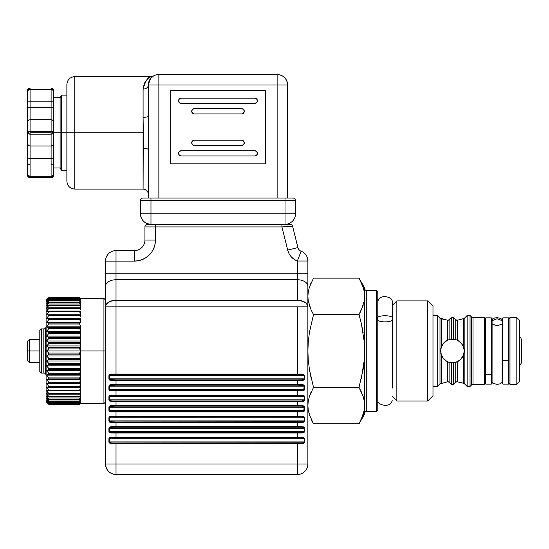<?xml version="1.0" encoding="UTF-8"?>
<svg xmlns="http://www.w3.org/2000/svg" width="549" height="549" viewBox="0 0 549 549"><rect width="100%" height="100%" fill="white"/><g stroke="black" fill="none" stroke-linecap="round" stroke-linejoin="round"><path stroke-width="0.82" d="M516.822 317.603L519.45 320.232L516.822 317.603L509.987 317.603L516.822 317.603L516.822 384.362L509.987 384.362L508.937 383.305L509.987 384.362L509.987 317.603L508.937 318.653L509.987 317.603L509.987 384.362L516.822 384.362L516.822 317.603M519.45 381.733L516.822 384.362L519.45 381.733L519.45 320.232L519.45 381.733M508.937 318.653L508.937 383.305M484.232 317.603L485.282 318.653L484.232 317.603L473.012 317.603L484.232 317.603L484.232 384.362L473.012 384.362A2.1 2.1 0 0 0 471.522 384.973L471.522 316.986A2.1 2.1 0 0 0 473.012 317.603L473.012 384.362L484.232 384.362L484.232 317.603M485.282 383.305L484.232 384.362L485.282 383.305L485.282 318.653M470.04 315.497L471.522 316.986L470.04 315.497L467.144 315.497L470.04 315.497L470.04 386.462L467.144 386.462L464.873 384.183A2.1 2.1 0 0 0 464.255 383.758L463.383 383.264L463.383 355.436L464.255 350.983L463.383 346.529L463.383 318.695L464.255 318.2A2.1 2.1 0 0 0 464.873 317.775L467.144 315.497L464.873 317.775L464.873 384.183L467.144 386.462L467.144 315.497L467.144 386.462L470.04 386.462L470.04 315.497M471.522 384.973L470.04 386.462L471.522 384.973L471.522 316.986A2.1 2.1 0 0 0 473.012 317.603L473.012 384.362A2.1 2.1 0 0 0 471.522 384.973M449.954 339.412L447.613 340.174L447.613 320.232L440.655 318.248L441.471 318.695L441.471 346.529L440.6 350.983L441.471 355.436L441.471 383.264L440.6 383.758A2.1 2.1 0 0 0 439.989 384.183L439.989 317.775A2.1 2.1 0 0 0 440.6 318.2L441.471 318.695L441.471 346.529L442.528 344.511L441.094 347.606L443.928 342.754L446.694 340.641L443.606 343.104L441.471 346.522L443.928 342.754L447.613 340.174L451.374 339.2L455.135 339.467M443.619 358.868L441.094 354.359L440.833 348.649M445.095 360.261L442.528 357.454L441.471 355.436L442.521 357.44L444.985 360.171M445.04 360.213L446.687 361.317L445.033 360.213M440.82 318.365L440.6 318.2A2.1 2.1 0 0 1 439.989 317.775L437.711 315.497L437.711 386.462L432.983 386.462L437.711 386.462L437.711 315.497L432.983 315.497L437.711 315.497L439.989 317.775L439.989 384.183L437.711 386.462L439.989 384.183A2.1 2.1 155.5 0 1 440.6 383.758L447.613 381.727L447.613 361.784L449.103 362.333L449.103 382.186L451.374 384.451L453.481 384.451L455.752 382.186L455.752 362.333L452.637 362.807L448.526 362.148L449.96 362.546M456.445 381.781L455.752 382.186L455.752 362.333L453.481 362.759L453.481 384.451L451.374 384.451L451.374 362.759L453.481 362.759L449.103 362.333L449.103 382.186L447.613 381.727L447.613 361.784L446.2 361.036M460.158 359.931L455.752 362.333L460.055 360.02M458.518 361.118L457.791 361.523M460.11 359.972L461.51 358.559L460.11 359.972M463.637 354.764L464.07 353.076L462.368 357.385M462.375 357.378L461.208 358.902L463.528 355.073L464.255 350.983L463.5 355.141M463.184 355.896L460.927 359.204L457.242 361.784L457.242 381.727L463.383 383.264L463.383 355.436L460.927 359.204L463.761 354.359M455.135 362.491L451.374 362.759L451.374 384.451L453.481 384.451L453.481 362.759L449.103 362.333L446.646 361.297M446.762 361.366L447.559 361.757M485.803 332.584L485.282 332.584L485.803 332.584M485.282 369.381L485.803 369.381L485.282 369.381M443.599 358.847L441.389 355.224L441.471 383.264L441.094 383.428M450.784 362.69L454.4 362.642M462.018 357.9L461.51 358.559L462.018 357.9M463.631 347.194L464.255 350.983L463.383 346.529L463.383 318.695L463.761 318.53L460.213 319.628M463.013 345.705L460.151 342.02M463.184 346.062L461.51 343.406L459.232 341.306L462.292 344.456M458.504 340.833L457.797 340.442M446.694 340.634L447.202 340.373M446.124 340.97L446.694 340.641L446.124 340.977M444.395 342.302L445.04 341.746L444.395 342.302M442.46 344.621L443.606 343.104M441.382 346.748L440.82 348.704L442.419 344.683M462.347 382.928L464.255 383.758A2.1 2.1 0 0 1 464.873 384.183L464.873 317.775A2.1 2.1 -24.5 0 1 464.255 318.2L463.761 318.53M454.716 339.378L455.752 339.632L455.752 319.772L453.481 317.514L451.374 317.514L453.481 317.514L453.481 339.2L456.459 339.858L455.752 339.632L455.752 319.772L457.242 320.232L457.242 340.174L460.563 342.398M455.752 319.772L453.481 317.514L451.374 317.514L448.403 320.184L449.103 319.772L449.103 339.632L453.481 339.2L453.481 317.514L451.374 317.514L451.374 339.2L451.374 317.514L449.103 319.772L449.103 339.632L447.613 340.174L447.613 320.232L448.389 320.191M445.651 319.868L444.642 319.628M440.82 348.718L441.094 347.606M442.357 344.779L441.897 345.602M441.876 345.637L441.471 346.529M462.656 345.04L463.528 346.886M460.927 319.449L457.242 320.232L457.242 340.174L456.459 339.858L459.211 341.293L461.208 343.056M443.935 382.516L448.409 381.781M445.63 382.097L444.642 382.33M448.403 381.775L451.374 384.451L453.481 384.451L455.752 382.186L457.242 381.727L457.242 361.784L456.466 362.1M459.211 382.097L460.213 382.33M460.927 382.516L462.327 382.921L460.927 382.516M446.742 361.352L442.528 357.454L440.826 353.261L441.451 355.381M442.528 319.038L443.928 319.443L442.528 319.038M459.225 319.861L456.466 320.191M443.599 343.118L446.756 340.606M457.941 361.441L458.504 361.132M449.954 362.546L450.537 362.656M445.651 341.293L445.088 341.704M444.978 341.794L443.77 342.926M446.646 340.668L445.719 341.245M453.481 339.2L451.374 339.2L453.481 339.2M456.459 339.858L455.752 339.632M460.062 341.945L457.242 340.174M464.035 348.704L463.816 347.798M448.526 339.817L450.537 339.303M459.65 341.615L459.232 341.306M442.858 344.038L442.528 344.511M441.471 318.695L441.094 318.53M443.77 359.039L444.388 359.657M449.103 362.333L448.403 362.1M463.383 383.264L462.333 382.921M460.563 359.561L460.913 359.224M521.55 340.428L520.994 338.266L519.45 336.667L520.994 338.266L521.55 340.428L521.55 361.53L521.55 340.428M521.186 363.301L521.55 361.53M519.45 365.291L521.001 363.692M29.289 350.983L29.289 339.55L29.289 350.983L39.803 350.983L29.289 350.983L29.289 362.415L29.289 350.983L27.711 350.983L29.289 350.983M27.711 341.128L27.711 360.837L27.711 341.128L29.289 339.55L39.803 339.55M41.381 328.906L39.803 330.477L39.803 371.481L41.381 373.059L41.381 328.906L41.381 373.059L43.845 373.059L43.845 328.906L41.381 328.906L43.845 328.906A2.1 2.1 0 0 0 45.663 327.849A2.1 2.1 0 0 1 43.845 328.906L43.845 373.059A2.1 2.1 0 0 1 45.663 374.109L46.109 374.878L45.663 374.109A2.1 2.1 0 0 0 43.845 373.059L41.381 373.059L39.803 371.481L39.803 330.477L41.381 328.906M46.109 327.08L45.663 327.849L45.663 374.109L45.663 327.849L46.109 327.08M363.973 411.702L364.646 405.608L364.255 400.983L364.646 414.056L359.012 423.814L364.646 413.534A2.1 2.1 0 0 1 366.753 411.427L376.209 411.427L376.209 290.531L366.753 290.531A2.1 2.1 0 0 1 364.646 288.431L364.255 300.982L361.352 310.075L364.255 300.982L364.646 296.357L364.227 291.54M360.576 311.674L359.012 314.563L313.513 314.563L309.41 332.495L308.27 341.704L307.879 350.969L308.264 360.171L309.389 369.326L313.513 387.395L359.012 387.395L363.136 369.326L364.261 360.185L364.646 350.983L364.255 341.711L364.646 350.983L364.646 296.357L364.255 291.732L363.129 287.148L359.012 278.144L363.129 287.148L364.255 291.725L364.646 296.357L364.646 288.445A2.1 2.1 0 0 0 366.753 290.531L366.753 411.427A2.1 2.1 0 0 0 364.646 413.534L364.255 400.976L363.129 396.405L364.255 400.983L364.646 405.608L364.255 410.233L361.352 419.326L363.129 414.818L359.012 423.814L360.789 420.5M376.209 411.427L377.787 409.849L377.787 292.109L376.209 290.531L376.209 411.427L366.753 411.427L366.753 290.531L376.209 290.531L377.787 292.109L377.787 409.849L376.209 411.427M361.345 391.876L359.012 387.395L363.129 396.399L364.255 400.976L363.129 396.399L360.563 390.25M363.973 302.451L364.255 300.989M364.255 341.711L361.331 323.457L364.255 341.711L364.646 350.983L364.261 360.185L363.136 369.326L359.012 387.395L313.513 387.395L309.403 396.392L308.27 400.955L307.879 405.574L308.264 410.213L309.396 414.797L313.513 423.814L311.18 419.34M359.012 314.563L361.331 323.457L359.012 314.563L363.129 305.553L359.012 314.563L313.513 314.563L311.18 310.089L313.513 314.563M313.513 278.144L359.012 278.144L313.513 278.144L309.403 287.141L308.27 291.704L307.879 296.323L308.264 300.962L311.173 310.075M310.302 308.051L308.27 301.003L307.879 296.357M308.044 293.31L308.27 291.718M309.169 287.889L309.396 287.148M310.508 284.156L311.18 282.625M311.173 378.419L309.389 369.326M308.264 360.171L307.879 350.969M361.331 323.457L363.115 332.502M310.302 417.302L308.27 410.261L307.879 405.608M308.044 402.616L308.27 400.976M309.169 397.14L309.396 396.399M310.508 393.407L311.173 391.883M361.345 419.34L359.012 423.814L313.513 423.814L359.012 423.814L363.129 414.804L364.255 410.233M364.261 360.185L361.352 378.426M364.646 413.534L364.646 288.431M364.646 405.608L364.646 350.983M396.845 300.914L392.24 305.512L396.845 300.914L396.845 401.045L396.845 300.914L427.726 300.914L396.845 300.914M392.24 396.447L396.845 401.045L427.726 401.045L427.726 300.914L427.726 401.045L432.983 395.788L432.983 306.17L427.726 300.914L432.983 306.17L432.983 395.788L427.726 401.045L396.845 401.045L392.24 396.447M110.198 437.862L116.017 437.711L116.017 432.983L302.06 432.983L301.826 432.454L302.06 432.983L304.119 431.404L302.396 432.434M304.167 432.269L303.515 432.742M110.198 427.348L116.017 427.197L116.017 422.469L302.06 422.469L301.826 421.941L302.06 422.469L304.119 420.891L302.396 421.92M304.427 417.398L304.4 421.337L303.59 422.195L297.366 422.469L297.366 427.197L301.826 427.197L304.475 428.247L109.265 428.247L109.601 427.644M304.167 421.756L303.515 422.229M307.879 306.836L307.879 463.994A10.513 10.513 0 0 1 297.366 474.508L297.366 463.994L307.879 463.994L105.504 463.994C106.129 470.376 109.635 473.883 116.017 474.508L116.017 463.994L116.017 474.508L297.366 474.508A10.513 10.513 0 0 0 307.879 463.994L307.879 306.836L307.673 305.553L306.109 303.185L303.206 301.374L297.366 300.269L116.017 300.269L111.996 300.77L108.585 302.19L106.307 304.324L105.504 306.836L116.017 306.836L116.017 261.098L134.416 261.098A21.027 21.027 0 0 0 155.442 240.071L144.929 240.071A10.513 10.513 0 0 1 134.416 250.584L116.017 250.584L116.017 261.098L116.017 250.584A10.513 10.513 0 0 0 105.504 261.098A10.513 10.513 0 0 1 116.017 250.584L134.416 250.584L134.416 261.098L134.416 250.584A10.513 10.513 0 0 0 144.929 240.071L155.442 240.071L155.038 244.175L155.442 226.929L281.932 226.929L292.603 226.291A2.628 2.628 0 0 0 290.057 224.301A2.628 2.628 0 0 1 292.603 226.291L281.932 226.929L281.932 224.301L281.932 226.929L287.71 250.104A15.77 15.77 0 0 0 297.366 261.015L297.366 279.743A10.513 6.567 -0 0 1 307.879 286.31L307.879 273.176L297.366 273.176L297.366 279.743L116.017 279.743L116.017 273.176L307.879 273.176L307.879 261.015L297.366 261.015L307.879 261.015A10.513 10.513 0 0 0 301.127 251.202L297.366 261.015L301.127 251.202A5.257 5.257 0 0 1 297.908 247.565L287.71 250.104L297.908 247.565L292.603 226.291L297.908 247.565A5.257 5.257 0 0 0 301.127 251.202A10.513 10.513 0 0 1 307.879 261.015L307.879 286.31A10.513 6.567 180 0 0 297.366 279.743L297.366 300.269L116.017 300.269L116.017 279.743A10.513 6.567 180 0 0 105.504 286.31A10.513 6.567 -0 0 1 116.017 279.743L297.366 279.743L297.366 300.269A10.513 6.567 -0 0 1 307.879 306.836L307.879 286.31L307.879 306.836L297.366 306.836L307.879 306.836L307.673 305.553M116.017 474.508A10.513 10.513 0 0 1 105.504 463.994L105.504 306.836A10.513 6.567 -0 0 1 116.017 300.269L116.017 306.836L297.366 306.836L297.366 374.109L116.017 374.109L116.017 306.836L105.504 306.836L105.504 286.31L105.504 463.994L116.017 463.994L116.017 443.496L297.366 443.496L297.366 474.508L116.017 474.508M105.504 261.098L116.017 261.098L105.504 261.098L105.504 273.176L116.017 273.176L105.504 273.176L105.504 286.31L105.504 261.098M290.057 224.301L155.442 224.301L155.442 226.929L155.442 224.301L147.557 224.301A2.628 2.628 0 0 0 144.929 226.929A2.628 2.628 0 0 1 147.557 224.301L290.057 224.301M155.442 240.071L155.442 226.929L144.929 226.929L281.932 226.929L287.71 250.104L289.055 253.638L287.71 250.104M138.52 260.693L134.416 261.098L138.52 260.693L142.465 259.499L146.096 257.55L149.287 254.935L151.901 251.751L153.844 248.114L155.038 244.175M289.055 253.638L291.203 256.747L294.024 259.252L297.366 261.015L297.366 273.176L116.017 273.176L116.017 261.098L134.416 261.098M144.929 226.929L144.929 240.071L144.929 226.929M106.307 304.324L110.177 301.374L116.017 300.269M297.366 300.269L301.387 300.77M110.198 385.302L116.017 385.144L116.017 380.416L302.06 380.416L301.826 379.887L302.396 379.874M304.352 379.393L303.59 380.141L302.06 380.416L304.475 378.837L109.265 378.837L109.601 379.448L109.265 375.688L304.119 375.688L303.789 375.077L304.475 375.688L304.119 375.688L304.119 378.837L303.185 379.736L303.789 379.448M304.167 379.702L303.515 380.176M110.994 379.874L109.265 378.837L109.265 375.688L110.198 374.789L109.601 375.077M302.396 374.651L301.826 374.631L302.06 374.109L297.366 374.109L297.366 374.631L301.826 374.631L304.119 375.688L109.265 375.688L110.994 374.651M304.427 375.344L302.06 374.109L301.826 374.631L303.789 375.077M108.983 375.255L109.793 374.384L111.323 374.109L116.017 374.109L116.017 306.836L297.366 306.836L297.366 374.109L116.017 374.109L116.017 374.631L301.826 374.631M109.224 374.823L109.869 374.349M108.956 379.181L108.915 375.688L109.265 375.688L108.915 375.688L108.915 378.837L111.323 380.416L109.91 380.196M303.185 390.25L302.396 390.38M304.352 389.907L303.59 390.655L302.06 390.929L304.475 389.351L109.265 389.351L109.601 389.962L109.601 385.59M304.167 390.215L303.515 390.689M110.994 390.38L109.601 389.962M303.185 385.302L301.826 385.144L302.06 384.623L297.366 384.623L297.366 385.144L303.185 385.302M304.119 386.201L303.789 385.59L304.119 386.201L109.265 386.201L304.119 386.201L303.789 389.962M109.224 385.336L109.869 384.863M108.956 389.694L108.915 389.351L304.119 389.351L301.826 390.401L111.557 390.401L109.265 389.351L109.265 386.201L110.994 385.165M303.185 400.763L302.396 400.894M304.167 400.729L303.515 401.202M110.994 400.894L109.601 400.475L109.265 399.864L109.601 400.475M110.198 395.815L110.994 395.678M303.185 395.815L301.826 395.657L302.06 395.136L297.366 395.136L297.366 395.657L303.185 395.815M304.119 396.714L304.119 399.864L109.265 399.864L109.265 396.714L304.119 396.714L303.789 396.104L304.119 396.714L109.265 396.714L109.601 396.104M111.529 400.914L109.265 399.864L108.99 396.261L108.915 399.864L111.323 401.443L297.366 401.443L297.366 406.171L301.826 406.171L302.06 405.649L111.323 405.649L108.915 407.221L108.915 410.377L111.323 411.956L297.366 411.956L297.366 416.684L301.826 416.684L304.475 417.734L109.265 417.734L110.198 416.842L109.601 417.13M109.031 396.152L109.793 395.41L111.323 395.136L108.915 396.714L111.557 395.657L301.826 395.657M109.217 395.85L109.869 395.376M108.956 400.207L108.915 399.864L304.119 399.864L303.789 400.475M303.185 411.276L302.396 411.407M304.201 406.404L303.59 405.924L304.475 407.221L304.4 410.824L303.59 411.681L302.06 411.956L304.475 410.377L109.265 410.377L109.601 410.988L109.265 407.221L110.198 406.329L109.601 406.617M304.167 411.242L303.515 411.716M110.994 411.407L109.601 410.981M303.185 406.329L301.826 406.171L303.185 406.329M304.119 407.221L303.789 406.617L304.119 407.221L109.265 407.221L304.119 407.221L303.789 410.988M108.983 406.795L109.265 407.221L108.99 406.775L109.793 405.924L111.323 405.649L111.557 406.171L110.994 406.191M109.217 406.363L109.869 405.889M108.956 410.714L304.119 410.377L301.826 411.427L111.557 411.427L111.323 411.956L111.557 411.427L108.915 410.377L108.915 407.221M111.529 411.427L116.017 411.427L116.017 411.956L302.06 411.956L301.826 411.427L302.06 411.956L297.366 411.956L297.366 411.427L297.366 416.163L111.323 416.163L108.915 417.734L108.915 420.891L110.198 421.79L111.557 421.941L111.323 422.469L297.366 422.469L297.366 421.941L297.366 426.669L111.323 426.669L108.915 428.247L108.915 431.404L110.198 432.303L111.557 432.454L111.323 432.983L297.366 432.983L297.366 437.711L301.826 437.711L304.475 438.761L109.265 438.761L109.601 438.157M302.396 416.705L301.826 416.684L302.06 416.163L301.826 416.684L303.789 417.13M109.031 417.178L109.793 416.437L111.323 416.163L111.557 416.684L110.994 416.705M109.217 416.876L109.869 416.396M303.185 421.79L116.017 421.941L116.017 422.469L116.017 421.941L110.198 421.79L109.265 420.891L304.119 420.891L303.789 421.495M302.396 427.218L301.826 427.197L302.06 426.669L301.826 427.197L303.789 427.644M304.427 427.911L302.06 426.669L116.017 426.669L116.017 427.197L301.826 427.197M303.185 432.303L111.557 432.454L110.198 432.303L109.265 431.404L108.99 427.801L108.915 428.247L304.119 428.247L304.119 431.404L303.185 432.303L303.789 432.008M109.031 427.692L109.793 426.95L111.323 426.669L111.557 427.197L110.994 427.218M109.217 427.383L109.869 426.909M109.217 437.896L109.869 437.423M111.529 442.968L109.265 441.918L109.265 438.761L304.119 438.761L304.119 441.918L109.265 441.918L109.265 438.761L110.994 437.731M108.956 442.254L111.323 443.496L302.06 443.496L301.826 442.968L111.557 442.968L109.601 442.521M304.427 438.425L302.06 437.182L111.323 437.182L111.557 437.711L111.323 437.182L108.915 438.761L109.265 438.761L108.915 438.761L108.915 441.918L304.119 441.918L303.185 442.817L303.789 442.521M109.793 432.708L111.323 432.983L109.189 432.228L109.793 432.708M109.793 422.195L111.323 422.469L109.189 421.714L109.793 422.195M108.99 417.288L108.915 417.734L304.119 417.734L304.119 420.891L109.265 420.891L109.189 416.917M110.198 416.842L116.017 416.684L116.017 411.956L111.323 411.956L109.189 411.201L109.917 411.736M301.826 400.914L297.366 400.914L297.366 401.443L302.06 401.443L301.826 400.914L302.06 401.443L304.119 399.864L301.826 400.914L111.557 400.914L111.323 401.443L109.189 400.688L109.917 401.223M301.826 390.401L302.06 390.929L301.826 390.401L111.557 390.401L111.323 390.929L109.189 390.174L109.917 390.71M111.557 385.144L297.366 385.144L297.366 384.623L111.323 384.623L111.557 385.144L111.323 384.623L108.915 386.201L109.265 386.201L108.915 386.201L108.915 389.351L111.323 390.929L297.366 390.929L297.366 395.136L111.323 395.136L111.557 395.657L111.323 395.136L116.017 395.136L116.017 395.657L116.017 390.929L302.06 390.929L297.366 390.929L297.366 390.401L297.366 395.136L116.017 395.136L116.017 390.401L116.017 390.929L111.323 390.929L111.557 390.401M109.189 379.661L109.793 380.141L109.189 379.661M110.994 442.947L111.557 442.968L111.323 443.496L109.189 442.741L109.917 443.269M302.396 437.731L301.826 437.711L302.06 437.182L301.826 437.711L303.789 438.157M304.4 442.364L304.475 441.918L304.4 442.364M303.57 443.228L297.366 443.496L297.366 442.968L297.366 463.994L116.017 463.994L116.017 442.968L116.017 443.496L111.323 443.496L111.557 442.968L303.185 442.817M110.198 374.789L297.366 374.631L297.366 374.109L302.06 374.109L303.59 374.384L304.4 375.235L303.473 374.329M304.4 379.284L304.201 379.661M303.59 384.897L302.06 384.623L304.201 385.377L303.59 384.897M304.4 385.755L304.201 390.174M303.59 395.41L302.06 395.136L304.201 395.891L303.59 395.41M304.4 396.261L304.4 400.31L303.59 401.168L302.06 401.443L297.366 401.443L297.366 400.914L116.017 400.914L116.017 401.443L297.366 401.443L297.366 405.649L116.017 405.649L116.017 406.171L301.826 406.171M303.59 405.924L302.06 405.649L303.59 405.924M304.201 416.917L304.475 417.734L302.06 416.163L304.201 416.917L303.473 416.382M109.265 431.404L304.119 431.404L109.265 431.404L109.265 428.247L111.557 427.197L297.366 427.197L297.366 426.669L302.06 426.669L304.201 427.424L303.473 426.896M111.557 437.711L297.366 437.711L297.366 437.182L302.06 437.182L304.201 437.937L303.473 437.409M304.201 427.424L304.201 432.221L302.06 432.983L297.366 432.983L297.366 432.454L297.366 437.182L116.017 437.182L116.017 437.711L301.826 437.711M109.265 441.918L108.915 441.918L108.915 438.761M301.826 432.454L116.017 432.454L116.017 432.983L116.017 432.454L111.557 432.454M111.557 427.197L111.323 426.669L116.017 426.669L116.017 422.469L111.323 422.469M301.826 421.941L111.557 421.941M109.265 420.891L109.265 417.734L111.557 416.684L297.366 416.684L297.366 416.163L302.06 416.163L116.017 416.163L116.017 416.684L301.826 416.684M111.557 416.684L111.323 416.163L116.017 416.163L116.017 411.427L301.826 411.427M110.198 406.329L116.017 406.171L116.017 400.914L111.557 400.914L111.323 401.443L116.017 401.443L116.017 405.649L111.323 405.649L111.557 406.171L297.366 406.171L297.366 405.649L302.06 405.649M109.265 410.377L109.265 407.221L111.557 406.171M109.265 399.864L108.915 399.864L108.915 396.714M111.557 395.657L297.366 395.657L297.366 395.136L302.06 395.136M303.185 379.736L297.366 379.887L297.366 384.623L116.017 384.623L116.017 385.144L301.826 385.144M109.265 389.351L108.915 389.351L108.915 386.201M108.99 385.755L109.793 384.897L111.323 384.623L116.017 384.623L116.017 380.416L111.323 380.416L111.557 379.887L111.323 380.416L116.017 380.416L116.017 379.887L109.601 379.448M109.189 390.174L108.915 389.351M108.99 396.261L109.189 395.891M109.189 400.688L108.915 399.864M109.189 411.201L108.915 410.377M109.189 421.714L108.915 417.734M108.99 427.801L109.189 427.431M109.189 432.228L108.915 428.247M108.99 438.315L109.793 437.457L111.323 437.182L116.017 437.182L116.017 432.983L111.323 432.983M109.189 442.741L108.915 441.918M108.99 379.284L108.915 378.837M116.017 374.631L116.017 374.109L111.323 374.109L111.557 374.631L116.017 374.631M111.557 374.631L111.323 374.109L108.915 375.688M116.017 380.416L297.366 380.416L297.366 379.887L116.017 379.887L116.017 380.416M109.265 378.837L304.119 378.837L301.826 379.887L111.557 379.887M301.826 379.887L302.06 380.416L297.366 380.416L297.366 384.623L302.06 384.623M304.4 375.235L304.475 378.837M304.201 442.734L303.59 443.215M304.201 437.937L304.475 441.918M79.488 404.29L48.737 404.29L46.638 402.232L48.737 404.29L79.488 404.29L80.278 403.529L103.933 403.542L103.933 350.983L80.278 350.983L80.278 403.529L79.488 404.29L48.737 404.236L46.638 401.985L48.737 403.831L46.638 401.244L48.737 402.863L46.638 400.022L48.737 401.401L46.638 398.327L48.737 399.446L46.638 396.179L48.737 397.023L46.638 393.592L48.737 394.161L46.638 390.6L48.737 390.881L48.737 390.133L46.638 387.217L48.737 387.217L48.737 386.393L46.638 383.49L48.737 383.209L48.737 382.317L46.638 379.455L48.737 378.885L48.737 377.932L46.638 375.139L48.737 374.294L48.737 373.286L46.638 370.596L48.737 369.477L48.737 368.427L46.638 365.86L48.737 364.481L48.737 363.404L46.638 360.981L48.737 359.355L48.737 358.257L46.638 356.006L48.737 354.153L48.737 353.041L46.638 350.983L46.109 350.983L46.109 401.703L46.109 300.255L46.109 350.983L80.278 350.983L80.278 349.686L79.488 348.917L80.278 349.686L80.278 350.983L46.638 350.983L48.737 353.041L79.488 353.041L80.278 352.28L80.278 350.983L103.933 350.983L103.933 403.542L105.504 401.964M105.504 350.983L103.933 350.983L105.504 350.983M80.278 347.119L79.488 347.805L80.278 347.119L80.278 344.539L79.488 343.701L80.278 344.539L80.278 349.686M80.278 342L79.488 342.603L80.278 342L80.278 339.454L79.488 338.555L80.278 339.454L80.278 344.539M80.278 336.969L79.488 337.477L80.278 336.969L80.278 332.07L79.488 332.481L80.278 332.07L80.278 334.485L79.488 333.531L80.278 334.485L80.278 339.454M79.488 328.673L48.737 328.673L48.737 327.671L46.638 326.82L80.278 326.82L46.638 326.82L48.737 324.027L79.488 324.027L79.488 323.08L80.278 322.867L79.488 323.08L79.488 324.027L48.737 324.027L48.737 323.08L79.488 323.08L48.737 323.08L46.638 322.51L80.278 322.51L46.638 322.51L48.737 319.648L79.488 319.648L48.737 319.648L48.737 318.756L80.278 318.646L46.638 318.468L80.278 318.468L46.638 318.468L48.737 315.565L79.488 315.565L48.737 315.565L48.737 314.742L80.278 314.742L46.638 314.742L48.737 311.825L79.488 311.825L79.488 311.077L80.278 311.187L79.488 311.077L79.488 311.825L48.737 311.825L48.737 311.077L79.488 311.077L46.638 311.365L48.737 308.463L79.488 308.463L79.488 307.797L80.278 308.01L79.488 307.797L79.488 308.463L48.737 308.463L48.737 307.797L79.488 307.797L48.737 307.797L46.638 308.366L48.737 305.505L79.488 305.505L48.737 305.505L48.737 304.935L79.488 304.935L48.737 304.935L46.638 305.779L48.737 302.993L79.488 302.993L48.737 302.993L48.737 302.513L79.488 302.513L48.737 302.513L46.638 303.631L48.737 300.934L79.488 300.934L48.737 300.934L48.737 300.564L79.488 300.564L48.737 300.564L46.638 301.936L48.737 299.363L79.488 299.363L48.737 299.095L79.488 299.095L48.737 299.095L46.638 300.715L48.737 298.292L79.488 298.292L48.737 298.128L79.488 298.128L48.737 298.128L46.638 299.98L48.737 297.723L79.488 297.723L48.737 297.668L79.488 297.668L80.278 298.43L79.488 297.668L48.737 297.668L46.638 299.733L48.737 297.668L46.638 299.98L48.737 298.128L46.638 300.715L48.737 299.095L46.638 301.936L48.737 300.564L46.638 303.631L48.737 302.513L46.638 305.779L48.737 304.935L46.638 308.366L48.737 307.797L46.638 311.365L48.737 311.077L48.737 311.825L46.638 314.742L48.737 314.742L48.737 315.565L46.638 318.468L48.737 318.756L48.737 319.648L46.638 322.51L48.737 323.08L48.737 324.027L46.638 326.82L48.737 327.671L48.737 328.673L79.488 328.673L80.278 329.675L79.488 328.673L79.488 327.671L80.278 327.355L48.737 327.671L79.488 327.671M79.488 319.648L80.278 320.705L79.488 318.756M79.488 315.565L80.278 316.643L79.488 314.742M105.504 299.994L103.933 298.416L103.933 350.983L103.933 298.416L80.278 298.416L80.278 304.022L79.488 302.993L79.488 302.513L80.278 302.931L80.278 301.936L79.488 300.934L79.488 300.564L80.278 301.072L79.488 299.363L80.278 299.692L80.278 299.191L79.488 298.128L80.278 298.56L79.488 297.668M79.694 305.779L80.278 305.779L79.694 305.779M79.488 304.935L80.278 305.251L80.278 306.568L79.488 304.935M79.488 308.463L80.278 309.54L80.278 308.01L80.278 309.54L79.488 308.463M80.278 311.187L80.278 312.903L80.278 311.187M79.488 311.825L80.278 312.903L79.488 311.825M80.278 318.646L80.278 322.867M79.488 324.027L80.278 325.063L79.488 324.027M79.488 338.555L48.737 338.555L48.737 337.477L46.638 336.105L48.737 333.531L48.737 332.481L46.638 331.37L48.737 328.673L46.638 331.37L80.278 331.37L46.638 331.37L48.737 332.481L79.488 332.481L79.488 333.531L79.488 332.481L48.737 332.481L48.737 333.531L79.488 333.531L48.737 333.531L46.638 336.105L80.278 336.105L46.638 336.105L48.737 337.477L79.488 337.477L48.737 337.477L48.737 338.555L79.488 338.555L79.488 337.477M79.488 343.701L48.737 343.701L48.737 342.603L46.638 340.984L48.737 338.555L46.638 340.984L80.278 340.984L46.638 340.984L48.737 342.603L79.488 342.603L48.737 342.603L48.737 343.701L79.488 343.701L79.488 342.603M79.488 348.917L48.737 348.917L48.737 347.805L46.638 345.959L48.737 343.701L46.638 345.959L80.278 345.959L46.638 345.959L48.737 347.805L79.488 347.805L48.737 347.805L48.737 348.917L79.488 348.917L79.488 347.805M48.737 348.917L46.638 350.983L48.737 348.917M48.737 354.153L79.488 354.153L79.488 353.041L48.737 353.041L48.737 354.153L46.638 356.006L80.278 356.006L46.638 356.006L48.737 358.257L79.488 358.257L80.278 357.42L80.278 354.839L79.488 354.153L48.737 354.153M48.737 359.355L79.488 359.355L79.488 358.257L48.737 358.257L48.737 359.355L46.638 360.981L80.278 360.981L46.638 360.981L48.737 363.404L79.488 363.404L80.278 362.505L80.278 359.959L79.488 359.355L48.737 359.355M80.278 364.989L79.488 364.481L80.278 364.989L80.278 362.505L79.488 363.404L79.488 364.481L79.488 363.404L48.737 363.404L48.737 364.481L79.488 364.481L48.737 364.481L46.638 365.86L80.278 365.86L46.638 365.86L48.737 368.427L79.488 368.427L80.278 367.473L79.488 368.427L48.737 368.427L48.737 369.477L79.488 369.477L79.488 368.427M79.488 369.477L80.278 369.889L79.488 369.477L48.737 369.477L46.638 370.596L80.278 370.596L46.638 370.596L48.737 373.286L79.488 373.286L80.278 372.291L79.488 373.286L48.737 373.286L48.737 374.294L79.488 374.294L79.488 373.286M79.488 374.294L48.737 374.294L46.638 375.139L80.278 375.139L46.638 375.139L48.737 377.932L79.488 377.932L80.278 376.895L80.278 374.603L79.488 374.294L80.278 374.603M79.488 378.885L48.737 378.885L79.488 378.885L79.488 377.932L48.737 377.932L48.737 378.885L46.638 379.455L80.278 379.455L46.638 379.455L48.737 382.317L79.488 382.317L80.278 381.253L79.488 382.317L48.737 382.317L48.737 383.209L79.488 383.209L79.488 382.317M79.488 383.209L46.638 383.49L80.278 383.49L46.638 383.49L48.737 386.393L79.488 386.393L80.278 385.323L79.488 386.393L79.488 387.217L80.278 387.217L80.278 385.323M80.278 387.217L48.737 387.217L79.488 387.217L79.488 386.393L48.737 386.393L48.737 387.217L46.638 387.217L48.737 390.133L79.488 390.133L80.278 389.056M80.278 390.778L48.737 390.881L79.488 390.881L79.488 390.133L48.737 390.133L48.737 390.881L46.638 390.6L48.737 393.503L79.488 393.503L80.278 392.425L79.488 393.503L48.737 393.503L48.737 394.161L79.488 394.161L79.488 393.503M79.488 390.6L80.278 390.6L79.488 390.6M80.278 393.949L48.737 394.161L46.638 393.592L48.737 396.453L79.488 396.453L80.278 395.397M79.488 393.592L80.278 393.592L79.488 393.592M80.278 396.714L48.737 397.023L79.488 397.023L79.488 396.453L48.737 396.453L48.737 397.023L46.638 396.179L48.737 398.972L79.488 398.972L80.278 397.936L79.488 399.446L80.278 399.034L80.278 397.936M79.694 396.179L80.278 396.179L79.694 396.179M48.737 399.446L79.488 399.446L79.488 398.972L48.737 398.972L48.737 399.446L46.638 398.327L48.737 401.024L79.488 401.024L80.278 400.022L80.278 399.034L79.488 399.446L48.737 399.446M48.737 401.401L79.488 401.401L79.488 401.024L48.737 401.024L48.737 401.401L46.638 400.022L48.737 402.595L79.488 402.595L80.278 400.887L79.488 401.401L48.737 401.401M80.278 376.895L79.488 377.932M79.488 359.355L80.278 359.959M80.278 357.42L79.488 358.257M79.488 354.153L80.278 354.839M80.278 352.28L79.488 353.041M80.278 325.063L80.278 332.07M80.278 312.903L80.278 316.643M80.278 306.568L80.278 308.01M80.278 304.022L80.278 305.251M80.278 402.266L79.488 402.863L80.278 401.642L79.488 402.863L48.737 402.863L79.488 402.863L48.737 402.863L46.638 401.244L48.737 403.673L79.488 403.673L80.278 402.774M48.737 403.831L79.488 403.673L48.737 403.831L46.638 401.985L48.737 404.236L79.488 404.236L80.278 403.151L79.488 403.831L48.737 403.831M485.803 384.122L485.803 374.617L491.3 374.617L485.803 374.617L485.803 384.122L491.3 384.122L491.3 374.617A0.789 0.563 0 0 0 492.069 373.931A0.789 0.563 180 0 1 491.3 374.617L491.3 383.82M492.069 373.931L492.069 319.093L492.069 373.931M485.803 374.617L485.803 317.837L485.803 374.617M491.3 318.146L491.3 374.617L491.3 317.837L492.089 318.626L492.069 383.161M502.918 384.06L502.918 360.329L502.129 360.11L502.143 383.106M502.143 360.062L502.143 318.852L502.129 360.11L502.918 360.329L502.918 384.122L502.143 383.161M502.918 384.122L508.408 384.122L508.408 360.329L502.918 360.329L508.408 360.329L508.408 383.936M508.408 318.029L508.408 360.329L508.408 317.837L502.918 317.837L502.918 360.329L502.918 317.898M502.129 323.937L497.106 325.859L492.089 323.937L497.106 325.859L502.129 323.937M492.089 320.671L497.106 318.749L502.129 320.671L497.106 318.749L492.089 320.671M377.787 318.811C375.221 322.894 394.813 322.894 392.24 318.811L392.24 301.833L392.24 318.811C394.813 314.721 375.221 314.721 377.787 318.811C375.221 314.721 394.813 314.721 392.24 318.811L392.24 388.136L392.24 318.811C394.813 322.894 375.221 322.894 377.787 318.811M53.733 139.693L53.733 174.994L53.733 132.837L60.102 132.837L53.733 132.837L53.733 122.331L53.733 132.837L51.105 131.527L30.078 131.527L30.078 132.837L51.105 132.837L51.105 131.527L51.105 177.622L53.733 174.994A2.628 2.628 0 0 1 51.105 177.622L51.105 176.311A2.628 1.311 -0 0 0 53.733 174.994L51.105 176.311L51.105 164.487L52.107 164.487L51.105 164.487L51.105 158.462L52.21 158.428L51.105 158.462L51.105 145.979L52.176 145.753M148.944 77.883L150.996 76.599L74.76 76.599L74.76 132.837L60.102 132.837L60.102 97.729L60.102 132.837L61.618 132.837L61.618 95.101L61.618 132.837L66.875 132.837L66.875 84.484L66.875 132.837L74.76 132.837L74.76 76.599L74.76 132.837L143.268 132.837L143.248 128.919L143.09 148.292A5.257 1.441 180 0 1 148.347 149.733L148.347 198.017L148.347 149.733A5.257 1.441 -0 0 0 143.09 148.292L143.09 89.096L144.25 83.668L145.437 81.526L148.257 78.425M66.875 95.101L61.618 95.101L60.102 97.729L53.733 97.729L53.733 101.194L51.105 101.194L51.105 131.527A2.628 1.311 -0 0 1 53.733 132.837A2.628 1.311 180 0 1 51.105 134.155L53.733 132.837L53.534 121.322L52.965 120.471L51.105 119.703L52.965 120.471L53.733 122.331L53.541 121.336M143.214 126.284L143.234 127.862M143.248 128.919L143.09 117.39A5.257 1.441 180 0 0 148.347 115.949L148.347 149.733M241.649 113.918L243.509 113.149L244.278 111.289L243.509 109.429L241.649 108.661L194.339 108.661L192.479 109.429L191.711 111.289L192.479 113.149L194.339 113.918L241.649 113.918A2.628 2.628 0 0 0 244.278 111.289A2.628 2.628 0 0 0 241.649 108.661A2.628 2.628 0 0 1 244.278 111.289A2.628 2.628 0 0 1 241.649 113.918L194.339 113.918L241.649 113.918M194.339 113.918A2.628 2.628 0 0 1 191.711 111.289A2.628 2.628 0 0 1 194.339 108.661A2.628 2.628 0 0 0 191.711 111.289A2.628 2.628 0 0 0 194.339 113.918M241.649 108.661L194.339 108.661L241.649 108.661M181.197 98.147L179.338 98.916L178.569 100.776L179.338 102.636L181.197 103.404L254.791 103.404L256.644 102.636L257.419 100.776L256.644 98.916L254.791 98.147L181.197 98.147A2.628 2.628 0 0 0 178.569 100.776A2.628 2.628 0 0 0 181.197 103.404L254.791 103.404L181.197 103.404M254.791 98.147A2.628 2.628 0 0 1 257.419 100.776A2.628 2.628 0 0 1 254.791 103.404M194.339 140.201L192.479 140.969L191.711 142.829L192.479 144.689L194.339 145.458L241.649 145.458L243.509 144.689L244.278 142.829L243.509 140.969L241.649 140.201L194.339 140.201A2.628 2.628 0 0 0 191.711 142.829A2.628 2.628 0 0 0 194.339 145.458A2.628 2.628 0 0 1 191.711 142.829A2.628 2.628 0 0 1 194.339 140.201L241.649 140.201L194.339 140.201M241.649 140.201A2.628 2.628 0 0 1 244.278 142.829A2.628 2.628 0 0 1 241.649 145.458A2.628 2.628 0 0 0 244.278 142.829A2.628 2.628 0 0 0 241.649 140.201M194.339 145.458L241.649 145.458L194.339 145.458M254.791 155.971L256.644 155.195L257.419 153.343L256.644 151.483L254.791 150.714L181.197 150.714L179.338 151.483L178.569 153.343L179.338 155.195L181.197 155.971L254.791 155.971A2.628 2.628 0 0 0 257.419 153.343A2.628 2.628 0 0 0 254.791 150.714L181.197 150.714L254.791 150.714M181.197 155.971A2.628 2.628 0 0 1 178.569 153.343A2.628 2.628 0 0 1 181.197 150.714M265.304 163.856L265.304 90.262L265.304 163.856L170.684 163.856L265.304 163.856L170.684 163.856L170.684 90.262L170.684 163.856L170.684 90.262L265.304 90.262L170.684 90.262L265.304 90.262L265.304 163.856M285.013 213.787L150.975 213.787L150.975 224.301A10.513 10.513 0 0 1 140.462 213.787C141.086 220.176 144.593 223.676 150.975 224.301L150.975 213.787L140.462 213.787L150.975 213.787L150.975 200.646L140.462 200.646L140.462 213.787L140.462 200.646A2.628 2.628 0 0 1 143.09 198.017A2.628 2.628 0 0 0 140.462 200.646L150.975 200.646L150.975 213.787L285.013 213.787L285.013 224.301L285.013 200.646L150.975 200.646L150.975 198.017L143.09 198.017L150.975 198.017L150.975 200.646L285.013 200.646L285.013 213.787L295.527 213.787L285.013 213.787M285.013 224.301A10.513 10.513 0 0 0 295.527 213.787A10.513 10.513 0 0 1 285.013 224.301M295.527 200.646L285.013 200.646L285.013 198.017L150.975 198.017L285.013 198.017L285.013 200.646L295.527 200.646L295.527 213.787L295.527 200.646A2.628 2.628 0 0 0 292.898 198.017L285.013 198.017L292.898 198.017A2.628 2.628 0 0 1 295.527 200.646M277.128 74.492L277.128 85.006L287.642 85.006C287.017 78.624 283.51 75.117 277.128 74.492A10.513 10.513 0 0 1 287.642 85.006L277.128 85.006L277.128 198.017L277.128 85.006L158.86 85.006L158.86 198.017L158.86 85.006L277.128 85.006L277.128 74.492L158.86 74.492L158.86 85.006L158.86 74.492A10.513 10.513 0 0 0 148.347 85.006L158.86 85.006L148.347 85.006A10.513 10.513 0 0 1 158.86 74.492L277.128 74.492M287.642 198.017L287.642 85.006L287.642 198.017M149.177 80.909L148.566 82.885M150.934 78.102L150.522 78.603M151.888 77.141L151.49 77.512M143.09 89.096C145.471 80.84 148.106 76.675 150.996 76.599C148.106 76.675 145.471 80.84 143.09 89.096A5.257 4.09 -0 0 0 148.347 85.006C150.062 78.802 151.819 75.769 153.617 75.899C151.805 75.783 150.049 78.816 148.347 85.006L148.347 115.949A5.257 1.441 -0 0 1 143.09 117.39L143.09 89.096A5.257 4.09 180 0 0 148.347 85.006L148.347 115.949M148.367 145.114L148.463 132.851M143.09 148.292L143.09 189.082L143.268 133.592M149.589 77.43L146.803 79.797M150.659 78.425L153.617 75.899L150.996 76.599M143.248 136.756L143.214 139.274M143.268 132.837L74.76 132.837L74.76 189.082C69.97 188.616 67.342 185.987 66.875 181.197L66.875 84.484C67.342 79.694 69.97 77.066 74.76 76.599M74.76 132.837L74.76 189.082L74.76 132.837M61.618 132.837L61.618 170.581L61.618 132.837M60.102 132.837L60.102 167.953L60.102 132.837M52.965 164.487L53.534 164.487M53.061 158.359L52.21 158.428L53.061 158.359M53.143 145.011L53.548 144.318M52.306 145.691L53.02 145.149M29.008 145.753L30.078 145.979L30.078 158.462L30.078 145.979L51.105 145.979L51.105 134.155L30.078 134.155L51.105 134.155L51.105 132.837L30.078 132.837L30.078 145.979L51.105 145.979L52.965 145.21L51.105 145.979L52.21 145.739M53.548 121.363L52.21 119.943L51.105 119.703L51.105 107.22L52.21 107.247L30.078 107.22L30.078 101.194L53.733 101.194L53.733 90.681A2.628 1.311 180 0 0 51.105 89.37L51.105 101.194L51.105 89.37L53.733 90.681L51.105 88.053L51.105 89.37L51.105 88.053A2.628 2.628 0 0 1 53.733 90.681L52.965 88.828L52.107 88.259L52.965 88.828L53.733 90.681L53.733 107.563L52.21 107.247L53.733 107.563L53.733 101.194M53.569 121.411L53.733 107.563L53.733 122.331M30.078 145.979L29.07 145.78L30.078 145.979L30.078 88.053L30.078 89.37L51.105 89.37L30.078 89.37L30.078 101.194L51.105 101.194L51.105 107.22L30.078 107.22L30.078 119.703L51.105 119.703L30.078 119.703L30.078 131.527L51.105 131.527L51.105 119.703M27.635 144.318L27.491 158.187L51.105 158.462L30.078 158.462L30.078 176.311L51.105 176.311L30.078 176.311L30.078 177.622L51.105 177.622L30.078 177.622A2.628 2.628 -89.8 0 1 27.45 174.994L30.078 177.622L30.078 176.311L27.45 174.994A2.628 1.311 -0 0 0 30.078 176.311L30.078 164.487L27.45 164.487L27.45 174.994L27.45 164.487L30.078 164.487L30.078 158.462L27.45 158.119L27.45 164.487L29.07 164.487L28.219 164.487M53.733 143.351L53.733 132.837M28.164 145.149L28.877 145.691M27.601 144.236L28.04 145.011M28.219 145.21L27.649 144.36L29.07 145.78L28.219 145.21M28.877 119.991L30.078 119.703L28.973 119.943L27.615 121.411L27.45 122.331L28.219 120.471L30.078 119.703L29.07 119.902L27.649 121.322L27.45 132.837A2.628 1.311 -0 0 1 30.078 131.527L27.45 132.837L30.078 134.155A2.628 1.311 180 0 1 27.45 132.837L27.649 144.36M29.07 88.259L27.649 89.679L27.45 90.681A2.628 2.628 0 0 1 30.078 88.053L27.45 90.681L30.078 89.37A2.628 1.311 180 0 0 27.45 90.681L27.45 101.194L30.078 101.194L27.45 101.194L27.45 107.563L30.078 107.22L27.45 107.563L27.635 121.363M52.107 101.194L51.105 101.194L52.107 101.194M52.965 101.194L53.534 101.194M27.615 144.263L27.45 90.681L28.219 88.828M29.07 101.194L30.078 101.194L29.07 101.194M27.649 101.194L28.219 101.194M27.45 122.331L27.615 121.411M30.078 164.487L29.07 164.487L30.078 164.487M27.45 164.487L27.45 143.351M27.711 360.837L29.289 362.415L39.803 362.415M359.012 278.144L364.646 287.902M46.638 402.232L46.109 401.703M46.638 299.733L46.109 300.255M491.3 384.122L492.089 383.332M485.803 317.837L491.3 317.837M492.089 382.372L493.551 383.538L497.065 384.355L499.823 383.909L502.129 382.372L502.129 383.332L502.143 318.797M502.918 317.837L502.129 318.626M502.129 319.593L500.64 318.406L497.113 317.603L494.457 318.036L492.089 319.593M392.24 301.833C392.446 299.061 390.058 297.311 385.075 296.577C380.828 296.625 378.398 298.375 377.787 301.833M377.787 400.125C377.595 402.918 379.997 404.668 384.986 405.382C389.227 405.32 391.643 403.57 392.24 400.125M74.76 189.082L143.09 189.082C146.281 189.398 148.031 191.155 148.347 194.339M66.875 170.581L61.618 170.581L60.102 167.953L53.733 167.953"/></g></svg>

